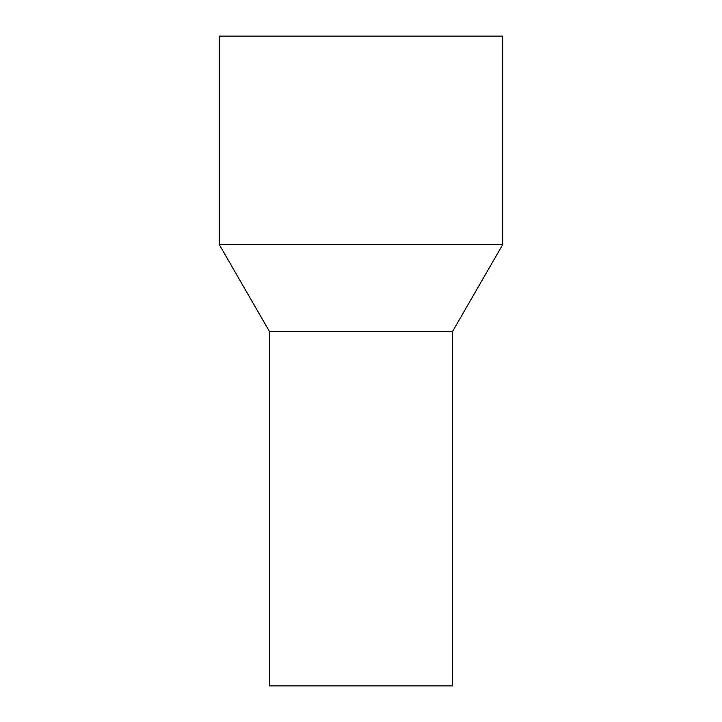 <?xml version="1.0" encoding="UTF-8"?>
<svg xmlns="http://www.w3.org/2000/svg" width="722" height="722" viewBox="0 0 722 722"><rect width="100%" height="100%" fill="white"/><g stroke="black" fill="none" stroke-linecap="round" stroke-linejoin="round"><path stroke-width="1.08" d="M452.559 685.9L269.441 685.9L269.441 331.461L317.102 331.461L269.441 331.461L219.226 244.496L502.774 244.496L452.559 331.461L317.102 331.461L452.559 331.461L452.559 685.9M502.774 244.496L502.774 36.1L219.226 36.1L219.226 244.496"/></g></svg>
